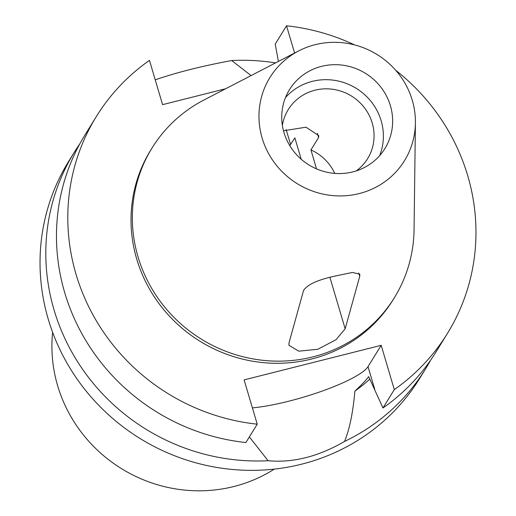 <?xml version="1.0" encoding="UTF-8"?>
<svg xmlns="http://www.w3.org/2000/svg" width="516" height="516" viewBox="0 0 516 516"><rect width="100%" height="100%" fill="white"/><g stroke="black" fill="none" stroke-linecap="round" stroke-linejoin="round"><path stroke-width="0.77" d="M262.128 138.056A79.096 75.916 -148.3 0 1 298.719 50.903A79.096 75.916 -148.3 0 1 412.252 100.194A79.096 75.916 -148.3 0 1 415.419 122.898A79.096 75.916 -148.3 0 1 347.842 195.551A79.096 75.916 -148.3 0 1 262.128 138.056M283.981 132.548A56.07 53.819 31.7 0 0 330.305 172.866A56.07 53.819 31.7 0 0 384.91 148.563A56.07 53.819 31.7 0 0 390.399 105.703A56.07 53.819 31.7 0 0 344.069 65.384A56.07 53.819 31.7 0 0 289.47 89.687A56.07 53.819 31.7 0 0 283.981 132.548M415.419 122.898L414.058 229.639A142.422 136.695 -148.3 0 1 394.418 297.622A142.422 136.695 -148.3 0 1 255.717 359.355A142.422 136.695 -148.3 0 1 138.049 256.936A142.422 136.695 -148.3 0 1 151.994 148.073A142.422 136.695 -148.3 0 1 203.93 100.014L298.719 50.903M345.159 328.827L359.736 276.305L359.82 274.267L352.493 272.442L335.877 275.892C318.075 279.672 307.304 284.535 303.55 290.482L288.973 342.998L288.979 345.327L298.796 351.17L317.824 349.274L336.006 339.715L345.159 328.827L329.943 277.447M151.994 148.073L150.672 150.214A142.422 136.695 31.7 0 0 136.727 259.077A142.422 136.695 31.7 0 0 254.394 361.497A142.422 136.695 31.7 0 0 393.095 299.764L394.418 297.622M395.682 70.26A206.342 198.047 -148.3 0 1 467.696 175.601A206.342 198.047 -148.3 0 1 447.495 333.323A206.342 198.047 -148.3 0 1 394.301 389.606L381.182 345.32L244.113 379.892L257.226 424.178A206.342 198.047 -148.3 0 1 76.065 274.377A206.342 198.047 -148.3 0 1 96.266 116.655A206.342 198.047 -148.3 0 1 149.466 60.372L162.579 104.658L225.711 88.733M294.604 53.038L286.535 25.8A206.342 198.047 -148.3 0 1 354.615 44.924M96.266 116.655L84.94 135.011A206.342 198.047 31.7 0 0 64.739 292.74A206.342 198.047 31.7 0 0 245.9 442.535L257.226 424.178M381.182 345.32L368.024 366.644A72.221 13.822 -16.5 0 1 288.85 401.184A72.221 13.822 -16.5 0 1 252.401 407.892M394.301 389.606L382.975 407.969L368.688 376.641C366.115 380.137 361.523 384.955 354.892 391.096A170.454 163.604 31.7 0 0 369.908 379.021M382.975 407.969A206.342 198.047 31.7 0 0 436.168 351.686L447.495 333.323M278.427 61.417L275.209 44.157L286.535 25.8M251.092 75.581L231.69 60.546C202.066 66.029 176.595 72.453 155.271 79.819L155.245 79.89M249.37 436.923L268.094 460.724A206.342 198.047 -148.3 0 1 54.077 310.019A206.342 198.047 -148.3 0 1 74.278 152.297A206.342 198.047 -148.3 0 1 79.845 143.796M268.094 460.724C292.901 463.039 318.378 456.615 344.52 441.451C349.532 429.428 352.989 412.645 354.892 391.096M74.278 152.297L68.505 161.656A206.342 198.047 31.7 0 0 48.304 319.378A206.342 198.047 31.7 0 0 218.79 467.767A206.342 198.047 31.7 0 0 419.734 378.325L425.507 368.966A206.342 198.047 -148.3 0 1 344.52 441.451M430.608 360.181A206.342 198.047 -148.3 0 1 425.507 368.966M231.69 60.546A206.342 198.047 -148.3 0 1 275.544 62.913M52.626 332.356A143.545 137.772 31.7 0 0 57.663 385.781A143.545 137.772 31.7 0 0 274.306 469.108M289.766 145.628L294.862 137.875L301.183 159.212M356.201 170.925A46.653 44.776 31.7 0 0 367.637 158.618A46.653 44.776 31.7 0 0 372.204 122.963A46.653 44.776 31.7 0 0 333.659 89.41A46.653 44.776 31.7 0 0 288.231 109.631A46.653 44.776 31.7 0 0 282.368 125.375M334.768 173.395A46.653 44.776 -148.3 0 0 310.948 149.898L318.611 137.469L318.759 135.65L306.014 127.188L283.49 130.787M310.948 149.898L316.495 168.861M285.483 97.582A56.07 53.819 -148.3 0 1 339.315 81.283A56.07 53.819 -148.3 0 1 381.143 120.705A56.07 53.819 -148.3 0 1 379.641 155.664M368.024 366.644L374.7 389.167M359.736 276.305L358.743 272.945M318.611 137.469L317.385 133.334M286.122 129.503L290.631 144.732"/></g></svg>
